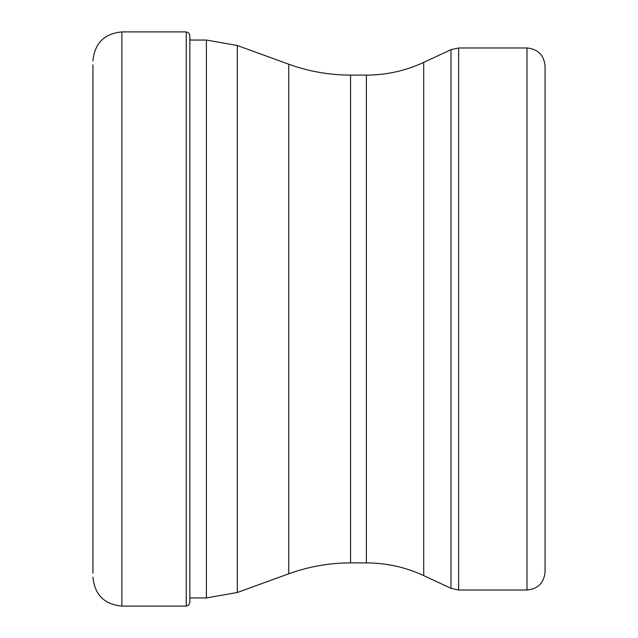 <?xml version="1.0" encoding="UTF-8"?>
<svg xmlns="http://www.w3.org/2000/svg" width="638" height="638" viewBox="0 0 638 638"><rect width="100%" height="100%" fill="white"/><g stroke="black" fill="none" stroke-linecap="round" stroke-linejoin="round"><path stroke-width="0.96" d="M92.941 573.187L92.941 64.813M526.98 590.022L526.98 47.978C537.962 49.046 543.991 55.075 545.059 66.065L545.059 571.935C543.991 582.925 537.962 588.954 526.98 590.022L458.65 590.022L458.65 47.978L451.002 49.668L451.002 588.332L458.65 590.022M121.874 31.9L186.24 31.9L186.24 606.1L121.874 606.1L121.874 31.9C104.297 33.615 94.655 43.256 92.941 60.833M366.395 562.891C386.429 562.947 405.537 567.182 423.712 575.604L423.712 62.396C405.537 70.818 386.429 75.053 366.395 75.109L366.395 562.891L350.565 562.891L350.565 75.109C329.328 75.077 308.72 71.448 288.743 64.207L288.743 573.793L237.32 592.495L237.32 45.505L206.409 40.058L206.409 597.942L189.837 597.942M121.874 606.1C104.297 604.385 94.655 594.744 92.941 577.167M186.24 31.9L188.744 32.921L189.837 35.489L189.837 602.511L188.744 605.079L186.24 606.1M190.252 40.058L189.837 38.097M206.409 40.058L189.837 40.058M237.32 592.495L206.409 597.942M288.743 64.207L237.32 45.505M350.565 562.891C329.328 562.923 308.72 566.552 288.743 573.793M366.395 75.109L350.565 75.109M423.712 575.604L451.002 588.332M423.712 62.396L451.002 49.668M526.98 47.978L458.65 47.978"/></g></svg>
